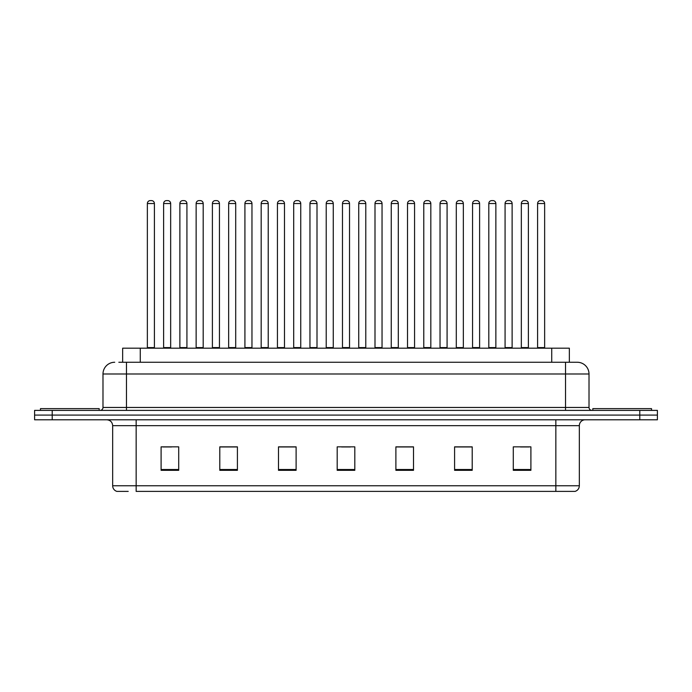 <?xml version="1.0" encoding="UTF-8"?>
<svg xmlns="http://www.w3.org/2000/svg" width="692" height="692" viewBox="0 0 692 692"><rect width="100%" height="100%" fill="white"/><g stroke="black" fill="none" stroke-linecap="round" stroke-linejoin="round"><path stroke-width="1.04" d="M122.657 362.262L122.657 348.171L569.343 348.171L569.343 362.262M128.21 491.398L117.19 491.398M579.334 485.767C579.169 488.578 577.759 490.455 575.104 491.398L555.849 491.398L555.849 485.767L579.334 485.767L579.334 425.658A5.873 5.873 0 0 1 585.198 419.784M116.896 491.398A5.873 5.873 0 0 1 112.666 485.767L112.666 425.658C112.32 422.094 110.365 420.13 106.802 419.784M52.211 410.391L657.4 410.391L657.4 415.088L34.6 415.088L34.6 419.784L52.211 419.784L52.211 415.088L34.6 415.088L34.6 410.391L52.211 410.391L52.211 415.088L657.4 415.088L657.4 419.784L52.211 419.784M530.902 470.326L530.902 446.842L513.291 446.842L513.291 470.326L530.902 470.326M472.203 470.326L472.203 446.842L454.592 446.842L454.592 470.326L472.203 470.326M413.505 470.326L413.505 446.842L395.893 446.842L395.893 470.326L413.505 470.326M178.709 470.326L178.709 446.842L161.098 446.842L161.098 470.326L178.709 470.326M237.408 470.326L237.408 446.842L219.796 446.842L219.796 470.326L237.408 470.326M296.107 470.326L296.107 446.842L278.495 446.842L278.495 470.326L296.107 470.326M354.806 470.326L354.806 446.842L337.194 446.842L337.194 470.326L354.806 470.326M555.849 491.398L136.151 491.398L136.151 485.767L555.849 485.767L555.849 425.658L112.666 425.658M471.676 446.963L464.22 446.963M455.414 446.963L472.203 446.963M520.453 446.963L529.259 446.963M292.82 446.963L285.363 446.963M219.796 446.963L236.586 446.963M227.78 446.963L220.324 446.963M162.741 446.963L171.547 446.963M406.637 446.963L399.18 446.963M341.597 446.963L350.403 446.963M296.107 446.963L278.495 446.963M413.505 446.963L395.893 446.963M119.102 362.262L573.166 362.262M118.834 362.262L126.463 362.262L126.463 374L102.987 374L102.987 407.458A2.932 2.932 0 0 1 100.046 410.391M114.725 362.262A11.738 11.738 0 0 0 102.987 374M577.275 362.262A11.738 11.738 0 0 1 589.013 374L565.537 374L565.537 362.262L577.093 362.262M589.013 374L589.013 407.458C589.169 409.223 590.155 410.2 591.954 410.391M154.403 203.535L147.361 203.535A2.932 2.932 0 0 1 150.294 200.602L151.47 200.602A2.932 2.932 0 0 1 154.403 203.535L154.403 347.583A0.588 0.588 0 0 0 154.991 348.171M147.361 203.535L147.361 347.583A0.588 0.588 0 0 1 146.773 348.171M151.47 200.602L150.294 200.602M163.623 203.535A2.932 2.932 0 0 1 166.556 200.602L167.732 200.602A2.932 2.932 0 0 1 170.665 203.535L163.623 203.535L163.623 347.583A0.588 0.588 0 0 1 163.035 348.171M170.665 203.535L170.665 347.583A0.588 0.588 0 0 0 171.253 348.171M167.732 200.602L166.556 200.602M99.172 410.391L99.172 408.635L40.473 408.635L40.473 410.391M186.927 203.535L179.877 203.535A2.932 2.932 0 0 1 182.818 200.602L183.986 200.602A2.932 2.932 0 0 1 186.927 203.535L186.927 347.583A0.588 0.588 0 0 0 187.515 348.171M179.877 203.535L179.877 347.583A0.588 0.588 0 0 1 179.297 348.171M183.986 200.602L182.818 200.602M219.442 203.535L212.401 203.535A2.932 2.932 0 0 1 215.333 200.602L216.51 200.602A2.932 2.932 0 0 1 219.442 203.535L219.442 347.583A0.588 0.588 0 0 0 220.03 348.171M212.401 203.535L212.401 347.583A0.588 0.588 0 0 1 211.813 348.171M216.51 200.602L215.333 200.602M251.966 203.535L244.916 203.535A2.932 2.932 0 0 1 247.857 200.602L249.025 200.602A2.932 2.932 0 0 1 251.966 203.535L251.966 347.583A0.588 0.588 0 0 0 252.554 348.171M244.916 203.535L244.916 347.583A0.588 0.588 0 0 1 244.337 348.171M249.025 200.602L247.857 200.602M284.481 203.535L277.44 203.535A2.932 2.932 0 0 1 280.372 200.602L281.549 200.602A2.932 2.932 0 0 1 284.481 203.535L284.481 347.583A0.588 0.588 0 0 0 285.069 348.171M277.44 203.535L277.44 347.583A0.588 0.588 0 0 1 276.852 348.171M281.549 200.602L280.372 200.602M196.139 203.535A2.932 2.932 0 0 1 199.08 200.602L200.248 200.602A2.932 2.932 0 0 1 203.189 203.535L196.139 203.535L196.139 347.583A0.588 0.588 0 0 1 195.551 348.171M203.189 203.535L203.189 347.583A0.588 0.588 0 0 0 203.768 348.171M200.248 200.602L199.08 200.602M228.663 203.535A2.932 2.932 0 0 1 231.595 200.602L232.772 200.602A2.932 2.932 0 0 1 235.704 203.535L228.663 203.535L228.663 347.583A0.588 0.588 0 0 1 228.075 348.171M235.704 203.535L235.704 347.583A0.588 0.588 0 0 0 236.292 348.171M232.772 200.602L231.595 200.602M261.178 203.535A2.932 2.932 0 0 1 264.11 200.602L265.287 200.602A2.932 2.932 0 0 1 268.219 203.535L261.178 203.535L261.178 347.583A0.588 0.588 0 0 1 260.59 348.171M268.219 203.535L268.219 347.583A0.588 0.588 0 0 0 268.807 348.171M265.287 200.602L264.11 200.602M651.527 410.391L651.527 408.635L592.828 408.635L592.828 410.391M317.005 203.535L309.955 203.535A2.932 2.932 0 0 1 312.896 200.602L314.064 200.602A2.932 2.932 0 0 1 317.005 203.535L317.005 347.583A0.588 0.588 0 0 0 317.593 348.171M309.955 203.535L309.955 347.583A0.588 0.588 0 0 1 309.376 348.171M314.064 200.602L312.896 200.602M349.521 203.535L342.479 203.535A2.932 2.932 0 0 1 345.412 200.602L346.588 200.602A2.932 2.932 0 0 1 349.521 203.535L349.521 347.583A0.588 0.588 0 0 0 350.109 348.171M342.479 203.535L342.479 347.583A0.588 0.588 0 0 1 341.891 348.171M346.588 200.602L345.412 200.602M382.045 203.535L374.995 203.535A2.932 2.932 0 0 1 377.936 200.602L379.104 200.602A2.932 2.932 0 0 1 382.045 203.535L382.045 347.583A0.588 0.588 0 0 0 382.624 348.171M374.995 203.535L374.995 347.583A0.588 0.588 0 0 1 374.407 348.171M379.104 200.602L377.936 200.602M293.702 203.535A2.932 2.932 0 0 1 296.634 200.602L297.811 200.602A2.932 2.932 0 0 1 300.743 203.535L293.702 203.535L293.702 347.583A0.588 0.588 0 0 1 293.114 348.171M300.743 203.535L300.743 347.583A0.588 0.588 0 0 0 301.331 348.171M297.811 200.602L296.634 200.602M326.217 203.535A2.932 2.932 0 0 1 329.15 200.602L330.326 200.602A2.932 2.932 0 0 1 333.259 203.535L326.217 203.535L326.217 347.583A0.588 0.588 0 0 1 325.629 348.171M333.259 203.535L333.259 347.583A0.588 0.588 0 0 0 333.847 348.171M330.326 200.602L329.15 200.602M358.741 203.535A2.932 2.932 0 0 1 361.674 200.602L362.85 200.602A2.932 2.932 0 0 1 365.783 203.535L358.741 203.535L358.741 347.583A0.588 0.588 0 0 1 358.153 348.171M365.783 203.535L365.783 347.583A0.588 0.588 0 0 0 366.371 348.171M362.85 200.602L361.674 200.602M414.56 203.535L407.519 203.535A2.932 2.932 0 0 1 410.451 200.602L411.628 200.602A2.932 2.932 0 0 1 414.56 203.535L414.56 347.583A0.588 0.588 0 0 0 415.148 348.171M407.519 203.535L407.519 347.583A0.588 0.588 0 0 1 406.931 348.171M411.628 200.602L410.451 200.602M447.084 203.535L440.034 203.535A2.932 2.932 0 0 1 442.975 200.602L444.143 200.602A2.932 2.932 0 0 1 447.084 203.535L447.084 347.583A0.588 0.588 0 0 0 447.663 348.171M440.034 203.535L440.034 347.583A0.588 0.588 0 0 1 439.446 348.171M444.143 200.602L442.975 200.602M479.599 203.535L472.558 203.535A2.932 2.932 0 0 1 475.491 200.602L476.667 200.602A2.932 2.932 0 0 1 479.599 203.535L479.599 347.583A0.588 0.588 0 0 0 480.187 348.171M472.558 203.535L472.558 347.583A0.588 0.588 0 0 1 471.97 348.171M476.667 200.602L475.491 200.602M512.123 203.535L505.073 203.535A2.932 2.932 0 0 1 508.014 200.602L509.182 200.602A2.932 2.932 0 0 1 512.123 203.535L512.123 347.583A0.588 0.588 0 0 0 512.703 348.171M505.073 203.535L505.073 347.583A0.588 0.588 0 0 1 504.485 348.171M509.182 200.602L508.014 200.602M544.639 203.535L537.597 203.535A2.932 2.932 0 0 1 540.53 200.602L541.706 200.602A2.932 2.932 0 0 1 544.639 203.535L544.639 347.583A0.588 0.588 0 0 0 545.227 348.171M537.597 203.535L537.597 347.583A0.588 0.588 0 0 1 537.009 348.171M541.706 200.602L540.53 200.602M391.257 203.535A2.932 2.932 0 0 1 394.189 200.602L395.366 200.602A2.932 2.932 0 0 1 398.298 203.535L391.257 203.535L391.257 347.583A0.588 0.588 0 0 1 390.669 348.171M398.298 203.535L398.298 347.583A0.588 0.588 0 0 0 398.886 348.171M395.366 200.602L394.189 200.602M423.781 203.535A2.932 2.932 0 0 1 426.713 200.602L427.89 200.602A2.932 2.932 0 0 1 430.822 203.535L423.781 203.535L423.781 347.583A0.588 0.588 0 0 1 423.193 348.171M430.822 203.535L430.822 347.583A0.588 0.588 0 0 0 431.41 348.171M427.89 200.602L426.713 200.602M456.296 203.535A2.932 2.932 0 0 1 459.228 200.602L460.405 200.602A2.932 2.932 0 0 1 463.337 203.535L456.296 203.535L456.296 347.583A0.588 0.588 0 0 1 455.708 348.171M463.337 203.535L463.337 347.583A0.588 0.588 0 0 0 463.925 348.171M460.405 200.602L459.228 200.602M488.812 203.535A2.932 2.932 0 0 1 491.752 200.602L492.92 200.602A2.932 2.932 0 0 1 495.861 203.535L488.812 203.535L488.812 347.583A0.588 0.588 0 0 1 488.232 348.171M495.861 203.535L495.861 347.583A0.588 0.588 0 0 0 496.449 348.171M492.92 200.602L491.752 200.602M521.336 203.535A2.932 2.932 0 0 1 524.268 200.602L525.444 200.602A2.932 2.932 0 0 1 528.377 203.535L521.336 203.535L521.336 347.583A0.588 0.588 0 0 1 520.747 348.171M528.377 203.535L528.377 347.583A0.588 0.588 0 0 0 528.965 348.171M525.444 200.602L524.268 200.602M140.268 362.262L140.268 348.171M551.732 362.262L551.732 348.171M555.849 419.784L555.849 425.658L579.334 425.658M112.666 485.767L136.151 485.767L136.151 419.784M639.789 419.784L639.789 410.391M354.806 469.513L337.194 469.513M296.107 469.513L278.495 469.513M237.408 469.513L219.796 469.513M178.709 469.513L161.098 469.513M413.505 469.513L395.893 469.513M472.203 469.513L454.592 469.513M530.902 469.513L513.291 469.513M126.463 410.391L126.463 407.458L589.013 407.458M102.987 407.458L126.463 407.458L126.463 374L565.537 374L565.537 410.391M147.361 347.583L154.403 347.583M163.623 347.583L170.665 347.583M179.877 347.583L186.927 347.583M212.401 347.583L219.442 347.583M244.916 347.583L251.966 347.583M277.44 347.583L284.481 347.583M196.139 347.583L203.189 347.583M228.663 347.583L235.704 347.583M261.178 347.583L268.219 347.583M309.955 347.583L317.005 347.583M342.479 347.583L349.521 347.583M374.995 347.583L382.045 347.583M293.702 347.583L300.743 347.583M326.217 347.583L333.259 347.583M358.741 347.583L365.783 347.583M407.519 347.583L414.56 347.583M440.034 347.583L447.084 347.583M472.558 347.583L479.599 347.583M505.073 347.583L512.123 347.583M537.597 347.583L544.639 347.583M391.257 347.583L398.298 347.583M423.781 347.583L430.822 347.583M456.296 347.583L463.337 347.583M488.812 347.583L495.861 347.583M521.336 347.583L528.377 347.583"/></g></svg>
